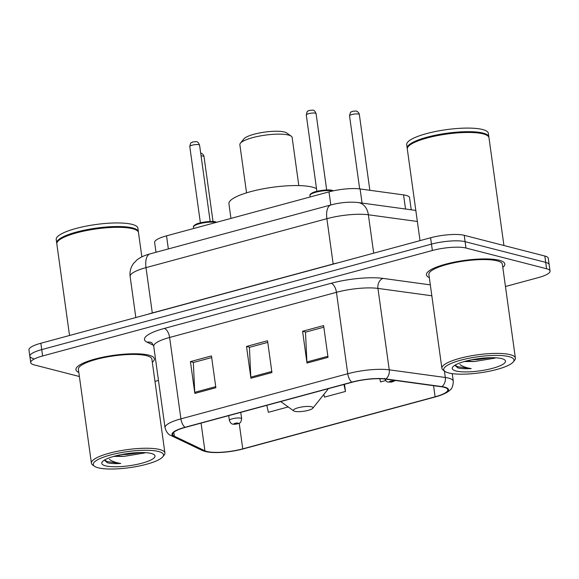 <?xml version="1.0" encoding="UTF-8"?>
<svg xmlns="http://www.w3.org/2000/svg" width="579" height="579" viewBox="0 0 579 579"><rect width="100%" height="100%" fill="white"/><g stroke="black" fill="none" stroke-linecap="round" stroke-linejoin="round"><path stroke-width="0.87" d="M155.99 252.278L154.629 242.478A24.731 5.645 -7.9 0 1 166.535 235.841L328.988 191.881A24.731 5.645 -7.9 0 1 360.102 188.949L403.57 194.899A24.731 5.645 -7.9 0 1 406.082 195.376A24.731 5.645 -7.9 0 1 409.548 197.663L411.235 209.801M505.46 286.511L538.144 277.667A24.731 5.645 172.1 0 0 550.05 271.03L548.284 258.314A24.731 5.645 172.1 0 0 544.817 256.019L464.22 235.313A24.731 5.645 172.1 0 0 430.595 237.774L40.856 343.246A24.731 5.645 172.1 0 0 28.95 349.882L29.833 356.244A24.731 5.645 172.1 0 0 33.3 358.531M550.05 271.03A24.731 5.645 172.1 0 0 546.583 268.743L465.986 248.036L465.103 241.675A24.731 5.645 172.1 0 0 431.478 244.135L41.739 349.607A24.731 5.645 172.1 0 0 29.833 356.244A24.731 5.645 172.1 0 1 41.739 349.607L431.478 244.135A24.731 5.645 172.1 0 1 465.103 241.675L545.7 262.381L465.103 241.675L464.22 235.313M549.167 264.668A24.731 5.645 172.1 0 0 545.7 262.381A24.731 5.645 172.1 0 1 549.167 264.668M499.272 260.282A39.575 9.04 172.1 0 0 454.573 262.092A39.575 9.04 172.1 0 0 426.426 274.83A39.575 9.04 172.1 0 0 429.307 277.609A39.575 9.04 172.1 0 1 426.426 274.83A39.575 9.04 172.1 0 1 454.573 262.092A39.575 9.04 172.1 0 1 499.272 260.282A39.575 9.04 172.1 0 1 504.823 263.952A39.575 9.04 172.1 0 0 499.272 260.282M148.789 355.137A39.575 9.04 172.1 0 0 104.09 356.946A39.575 9.04 172.1 0 0 75.943 369.684A39.575 9.04 172.1 0 0 78.824 372.456A39.575 9.04 172.1 0 1 75.943 369.684A39.575 9.04 172.1 0 1 104.09 356.946A39.575 9.04 172.1 0 1 148.789 355.137A39.575 9.04 172.1 0 1 154.34 358.806A39.575 9.04 172.1 0 0 148.789 355.137M444.107 387.279A26.381 6.022 -7.9 0 1 447.806 389.725A26.381 6.022 -7.9 0 1 435.111 396.803L242.76 448.855A26.381 6.022 -7.9 0 1 204.908 450.788L174.344 436.204A26.381 6.022 -7.9 0 1 172.629 434.453A26.381 6.022 -7.9 0 1 185.331 427.374L352.17 382.227A26.381 6.022 -7.9 0 1 385.361 379.1L441.437 386.772A26.381 6.022 -7.9 0 1 444.107 387.279M444.665 387.127A27.039 6.174 172.1 0 0 441.929 386.613L385.853 378.934A27.039 6.174 172.1 0 0 351.829 382.14L184.998 427.288A27.039 6.174 172.1 0 0 173.729 436.342L204.293 450.918A27.039 6.174 172.1 0 0 214.092 452.532A27.039 6.174 172.1 0 0 243.1 448.942L435.444 396.89A27.039 6.174 172.1 0 0 438.281 396.058A27.039 6.174 172.1 0 0 444.665 387.127M502.804 267.404A39.575 9.04 172.1 0 0 504.823 263.952A39.575 9.04 172.1 0 1 502.804 267.404M152.32 362.259A39.575 9.04 172.1 0 0 154.34 358.806A39.575 9.04 172.1 0 1 152.32 362.259M154.969 381.366L158.472 380.417M465.986 248.036A24.731 5.645 172.1 0 0 432.361 250.49L42.622 355.969A24.731 5.645 172.1 0 0 30.716 362.606A24.731 5.645 172.1 0 0 34.183 364.893L79.388 376.509M306.993 363.062L302.578 331.26L323.61 325.572L328.025 357.373L306.993 363.062A6.593 3.119 74.9 0 1 306.892 361.969L327.873 356.295M194.841 393.416L190.426 361.614L211.451 355.926L215.866 387.727L194.841 393.416A6.593 3.119 74.9 0 1 194.739 392.323L215.721 386.649M250.917 378.239L246.502 346.437L267.534 340.749L271.942 372.55L250.917 378.239A6.593 3.119 74.9 0 1 250.816 377.146L271.797 371.472M379.802 378.702L380.541 381.952L385.686 380.562M266.803 405.329L268.381 412.306L288.197 406.943M323.849 394.422L324.457 397.129L345.489 391.44L344.498 384.304M246.502 346.437L249.715 347.262M267.759 342.377L249.419 347.342L250.816 377.146M190.426 361.614L193.639 362.44M211.682 357.554L193.343 362.519L194.739 392.323M302.578 331.26L305.792 332.085M323.835 327.2L305.495 332.165L306.892 361.969M345.489 391.44L343.912 384.463M448.725 372.956A35.449 8.099 172.1 0 0 484.71 372.087A35.449 8.099 172.1 0 0 513.262 361.94A35.449 8.099 172.1 0 0 509.006 356.642A35.449 8.099 172.1 0 0 465.053 359.103A35.449 8.099 172.1 0 0 444.99 371.414A35.449 8.099 172.1 0 0 448.725 372.956M513.262 361.94L514.644 360.218A37.099 8.475 172.1 0 0 515.39 358.112A37.099 8.475 172.1 0 0 510.186 354.674A37.099 8.475 172.1 0 0 468.288 356.367A37.099 8.475 172.1 0 0 441.893 368.309A37.099 8.475 172.1 0 0 443.196 370.133L444.99 371.414M515.39 358.112L502.377 264.292A37.099 8.475 172.1 0 0 497.173 260.854A37.099 8.475 172.1 0 0 455.268 262.548A37.099 8.475 172.1 0 0 428.88 274.489L441.893 368.309M503.933 245.518L488.973 137.708A41.225 9.416 172.1 0 0 487.525 135.681A41.225 9.416 172.1 0 0 483.19 133.887A41.225 9.416 172.1 0 0 441.336 134.9A41.225 9.416 172.1 0 0 408.144 146.697A41.225 9.416 172.1 0 0 407.305 149.042L420.014 240.632M487.525 135.681L487.077 135.356A40.812 9.322 172.1 0 0 482.785 133.583A40.812 9.322 172.1 0 0 441.35 134.589A40.812 9.322 172.1 0 0 408.484 146.263L408.144 146.697M488.879 137.317A41.225 9.416 172.1 0 0 488.864 136.912A41.225 9.416 172.1 0 0 483.074 133.09A41.225 9.416 172.1 0 0 436.515 134.979A41.225 9.416 172.1 0 0 407.196 148.246A41.225 9.416 172.1 0 0 407.29 148.637M488.864 136.912L488.365 133.336A41.225 9.416 172.1 0 0 482.582 129.515A41.225 9.416 172.1 0 0 436.023 131.397A41.225 9.416 172.1 0 0 406.704 144.663L407.196 148.246M464.22 361.549L474.548 361.499L466.464 360.949M454.855 365.269L457.851 367.904C461.029 368.693 465.487 368.924 471.241 368.606C465.986 367.73 462.216 366.348 459.921 364.459M501.718 358.611A26.88 6.137 172.1 0 0 474.433 359.277A26.88 6.137 172.1 0 0 452.785 366.963A26.88 6.137 172.1 0 0 456.006 370.987A26.88 6.137 172.1 0 0 489.335 369.12A26.88 6.137 172.1 0 0 504.548 359.783A26.88 6.137 172.1 0 0 501.718 358.611M474.548 361.499L495.059 358.119M471.241 368.606L457.692 366.731L455 365.183M491.47 357.684L477.747 359.53L471.668 359.776M298.807 185.591L292.134 137.484A26.381 6.022 172.1 0 0 291.208 136.181L286.721 132.982A22.263 5.081 172.1 0 0 284.376 132.012A22.263 5.081 172.1 0 0 261.78 132.555A22.263 5.081 172.1 0 0 243.853 138.924L240.401 143.237A26.381 6.022 172.1 0 0 239.865 144.736L246.545 192.843M291.208 136.181A26.381 6.022 172.1 0 0 288.429 135.037A26.381 6.022 172.1 0 0 261.65 135.689A26.381 6.022 172.1 0 0 240.401 143.237M294.769 411.322A9.894 2.258 172.1 0 0 304.815 411.076A9.894 2.258 172.1 0 0 312.776 408.246A9.894 2.258 172.1 0 0 311.589 406.769A9.894 2.258 172.1 0 0 299.329 407.457A9.894 2.258 172.1 0 0 293.727 410.895A9.894 2.258 172.1 0 0 294.769 411.322M316.51 188.674A45.343 10.357 172.1 0 0 312.385 187.126A45.343 10.357 172.1 0 0 261.172 189.195A45.343 10.357 172.1 0 0 228.922 203.794L230.949 218.413M98.235 467.81A35.449 8.099 172.1 0 0 134.227 466.935A35.449 8.099 172.1 0 0 162.779 456.795A35.449 8.099 172.1 0 0 158.523 451.497A35.449 8.099 172.1 0 0 114.57 453.958A35.449 8.099 172.1 0 0 94.5 466.269A35.449 8.099 172.1 0 0 98.235 467.81M162.779 456.795L164.154 455.072A37.099 8.475 172.1 0 0 164.906 452.959A37.099 8.475 172.1 0 0 159.703 449.521A37.099 8.475 172.1 0 0 117.798 451.222A37.099 8.475 172.1 0 0 91.41 463.164A37.099 8.475 172.1 0 0 92.705 464.988L94.5 466.269M164.906 452.959L151.886 359.146A37.099 8.475 172.1 0 0 146.682 355.709A37.099 8.475 172.1 0 0 104.777 357.402A37.099 8.475 172.1 0 0 78.389 369.344L91.41 463.164M141.855 256.859L138.482 232.563A41.225 9.416 172.1 0 0 137.042 230.529A41.225 9.416 172.1 0 0 132.7 228.741A41.225 9.416 172.1 0 0 90.852 229.754A41.225 9.416 172.1 0 0 57.654 241.544A41.225 9.416 172.1 0 0 56.822 243.889L69.531 335.487M137.042 230.529L136.593 230.21A40.812 9.322 172.1 0 0 132.294 228.437A40.812 9.322 172.1 0 0 90.867 229.443A40.812 9.322 172.1 0 0 58.001 241.117L57.654 241.544M138.395 232.172A41.225 9.416 172.1 0 0 138.374 231.766A41.225 9.416 172.1 0 0 132.591 227.945A41.225 9.416 172.1 0 0 86.032 229.827A41.225 9.416 172.1 0 0 56.713 243.1A41.225 9.416 172.1 0 0 56.8 243.491M138.374 231.766L137.882 228.191A41.225 9.416 172.1 0 0 132.092 224.37A41.225 9.416 172.1 0 0 85.533 226.251A41.225 9.416 172.1 0 0 56.214 239.518L56.713 243.1M113.737 456.404L124.065 456.353L115.981 455.796M104.372 460.124L107.368 462.759C110.538 463.54 115.004 463.779 120.758 463.461C115.503 462.585 111.725 461.195 109.438 459.306M151.235 453.466A26.88 6.137 172.1 0 0 123.942 454.124A26.88 6.137 172.1 0 0 102.295 461.818A26.88 6.137 172.1 0 0 105.523 465.834A26.88 6.137 172.1 0 0 138.851 463.974A26.88 6.137 172.1 0 0 154.065 454.631A26.88 6.137 172.1 0 0 151.235 453.466M124.065 456.353L144.576 452.973M120.758 463.461L107.209 461.579L104.517 460.037M140.987 452.539L127.264 454.385L121.185 454.631M405.532 209.019L403.57 194.899M362.063 203.07L360.102 188.949M330.804 204.966L328.988 191.881M168.351 248.934L166.535 235.841M430.595 237.774L432.361 250.49M544.817 256.019L546.583 268.743M40.856 343.246L42.622 355.969M417.358 221.482L368.367 214.773L373.694 253.168M330.971 204.923A16.487 7.809 74.9 0 0 326.882 218.681L146.002 267.636A32.981 7.534 172.1 0 0 130.13 276.48C129.551 271.623 130.716 267.245 133.633 263.344L137.013 259.884C140.096 257.394 144.46 255.39 150.091 253.87L330.971 204.923C340.452 202.433 349.55 201.644 358.256 202.549A16.487 12.456 97.8 0 1 368.367 214.773A32.981 7.534 172.1 0 0 326.882 218.681L333.171 264.002A32.981 7.534 -7.9 0 1 338.375 262.728M150.091 253.87A16.487 7.809 74.9 0 0 146.002 267.636L152.291 312.95L333.171 264.002A4.125 1.954 -105.1 0 1 333.186 264.133M147.609 314.354A32.981 7.534 -7.9 0 1 152.291 312.95A4.125 1.954 -105.1 0 1 152.306 313.087M435.111 396.803L433.57 385.701M184.998 427.288A8.244 3.901 -105.1 0 1 180.916 418.878L347.747 373.73A32.981 7.534 -7.9 0 1 389.24 369.822L445.316 377.494A32.981 7.534 -7.9 0 1 448.653 378.13A32.981 7.534 -7.9 0 1 453.285 381.185L452.235 373.629M441.929 386.613A8.244 6.231 97.8 0 0 445.316 377.494L444.411 371.001M385.853 378.934A8.244 6.231 97.8 0 0 389.24 369.822L377.942 288.407A32.981 7.534 172.1 0 0 336.45 292.315L347.747 373.73A8.244 3.901 74.9 0 0 351.829 382.14M173.729 436.342A8.244 7.585 115.5 0 1 171.261 435.676C168.417 434.786 166.347 432.129 165.037 427.729A32.981 7.534 -7.9 0 1 180.916 418.878L169.618 337.463A32.981 7.534 172.1 0 0 153.739 346.314L151.799 342.746M204.293 450.918A8.244 7.585 115.5 0 1 201.825 450.259L171.261 435.676M153.5 345.265L147.146 342.232A41.225 9.416 -7.9 0 1 164.313 328.438L331.152 283.283A41.225 9.416 -7.9 0 1 383.009 278.398L430.32 284.875M431.833 295.782L377.942 288.407A8.244 6.231 -82.2 0 1 383.009 278.398M331.152 283.283A8.244 3.901 74.9 0 1 336.45 292.315L169.618 337.463A8.244 3.901 74.9 0 0 164.313 328.438M151.734 342.717A8.244 7.585 -64.5 0 0 147.146 342.232M174.344 436.204L173.801 432.303M204.908 450.788L201.065 423.119M242.76 448.855L239.207 423.249M312.776 408.246L327.309 390.094A27.264 6.224 172.1 0 0 327.873 388.799M358.654 114.049A4.943 1.129 172.1 0 0 353.067 114.28A4.943 1.129 172.1 0 0 349.542 115.872C350.816 109.996 350.954 112.883 352.314 111.313L356.172 111.009C358.017 111.761 359.074 112.927 359.342 114.512A4.943 1.129 172.1 0 0 358.654 114.049M393.155 381.062A2.063 0.47 172.1 0 0 390.355 381.264A2.063 0.47 172.1 0 0 389.653 382.01A2.063 0.47 172.1 0 0 392.453 381.807A2.063 0.47 172.1 0 0 393.155 381.062M200.674 153.008L200.833 153.044C202.679 153.797 203.743 154.969 204.011 156.547A4.943 1.129 172.1 0 0 203.316 156.091A4.943 1.129 172.1 0 0 201.079 155.925M228.727 415.635L229.393 420.448A6.181 1.411 -7.9 0 1 233.793 418.458A6.181 1.411 -7.9 0 1 240.777 418.176A6.181 1.411 -7.9 0 1 241.638 418.747L240.755 412.378M237.817 423.104A2.063 0.47 172.1 0 0 235.016 423.307A2.063 0.47 172.1 0 0 234.314 424.052A2.063 0.47 172.1 0 0 237.115 423.842A2.063 0.47 172.1 0 0 237.817 423.104M306.284 114.997C307.558 109.127 307.688 112.015 309.056 110.444L312.913 110.14C314.021 110.046 315.077 111.211 316.083 113.643A4.943 1.129 172.1 0 0 315.389 113.18A4.943 1.129 172.1 0 0 309.801 113.412A4.943 1.129 172.1 0 0 306.284 114.997L316.879 191.323M332.693 190.969A12.369 2.823 172.1 0 0 318.725 191.555A12.369 2.823 172.1 0 0 309.968 195.528L310.17 196.969M310.691 194.378A11.544 2.634 -7.9 0 1 319.384 190.809A11.544 2.634 -7.9 0 1 331.919 190.375M189.782 146.53C191.056 140.661 191.186 143.541 192.554 141.971L196.411 141.667C197.519 141.573 198.575 142.745 199.581 145.17A4.943 1.129 172.1 0 0 198.887 144.714A4.943 1.129 172.1 0 0 193.299 144.938A4.943 1.129 172.1 0 0 189.782 146.53L200.377 222.857M216.003 222.459A12.369 2.823 172.1 0 0 202.057 223.118A12.369 2.823 172.1 0 0 193.466 227.055L193.668 228.502M194.189 225.904A11.544 2.634 -7.9 0 1 202.882 222.336A11.544 2.634 -7.9 0 1 215.417 221.902M130.13 276.48L135.826 317.545M358.256 202.549L415.823 210.43M214.092 452.532C209.033 452.438 204.944 451.678 201.825 450.259M438.281 396.058C446.083 393.503 448.79 391.266 449.869 390.159C451.996 388.82 453.133 385.831 453.285 381.185M30.716 362.606L29.833 356.244M165.037 427.729L153.739 346.314M328.264 388.697L327.309 390.094M293.727 410.895L280.677 401.573M349.542 115.872L359.675 188.892M384.724 378.413C385.723 380.873 386.837 382.082 388.075 382.031L391.484 382.111L395.573 380.497M359.342 114.512L369.858 190.281M229.393 420.448C230.391 422.916 231.506 424.125 232.736 424.067C233.721 424.479 235.653 424.306 238.548 423.553C239.453 422.605 240.683 424.146 241.638 418.747M204.011 156.547L213.029 221.525M333.417 190.809L332.237 190.375C328.163 188.913 314.484 191.287 312.501 192.785C310.445 193.885 309.606 194.797 309.968 195.528M316.083 113.643L326.679 189.97M216.749 222.256L215.735 221.902C211.661 220.447 197.982 222.814 195.999 224.312C193.943 225.412 193.104 226.324 193.466 227.055M199.581 145.17L210.177 221.496"/></g></svg>
